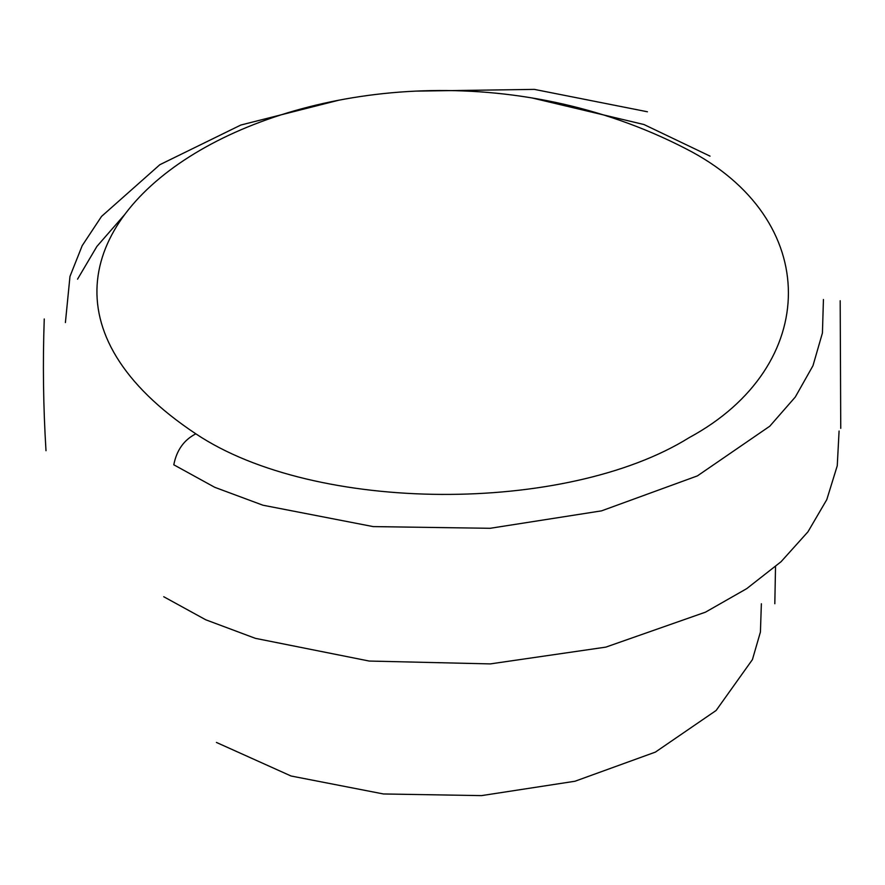 <?xml version="1.0" encoding="UTF-8"?>
<svg xmlns="http://www.w3.org/2000/svg" width="885" height="885" viewBox="0 0 885 885"><rect width="100%" height="100%" fill="white"/><g stroke="black" fill="none" stroke-linecap="round" stroke-linejoin="round"><path stroke-width="1.33" d="M216.416 742.438L291.043 776.001L383.448 793.967L481.528 795.615L574.984 781.245L655.387 752.106L716.12 710.478L752.416 659.613L760.425 632.012L761.365 603.769M163.736 596.733L205.751 619.788L255.367 638.339L369.222 661.051L490.279 663.905L605.838 647.123L705.478 612.166L746.697 588.658L781.079 561.698L807.95 531.83L826.789 499.627L837.254 465.776L839.08 431.039M195.828 433.827C-104.928 234.027 344.564 -27.38 685.632 148.603C823.492 218.728 820.649 366.545 689.194 437.621C566.61 514.096 315.403 513.842 195.828 433.827C183.991 439.9 176.646 450.222 173.792 464.791L214.734 487.303L262.922 505.213L373.16 526.597L490.113 528.301L601.546 510.855L697.391 475.898L769.773 426.205L795.294 397.022L812.972 365.715L822.431 332.97L823.437 299.506M710.047 156.136L643.948 124.519L531.951 97.936M338.8 100.204L240.853 125.028L159.853 164.698L101.532 216.416L82.205 245.643L69.981 276.397L65.401 322.549M840.75 428.34L840.186 300.745M647.444 111.776L534.352 89.385L415.585 91.122M124.829 214.391L96.896 246.428L77.537 279.173M44.25 318.965C42.701 362.762 43.276 406.691 45.998 450.731M775.525 566.699L774.817 603.736"/></g></svg>
